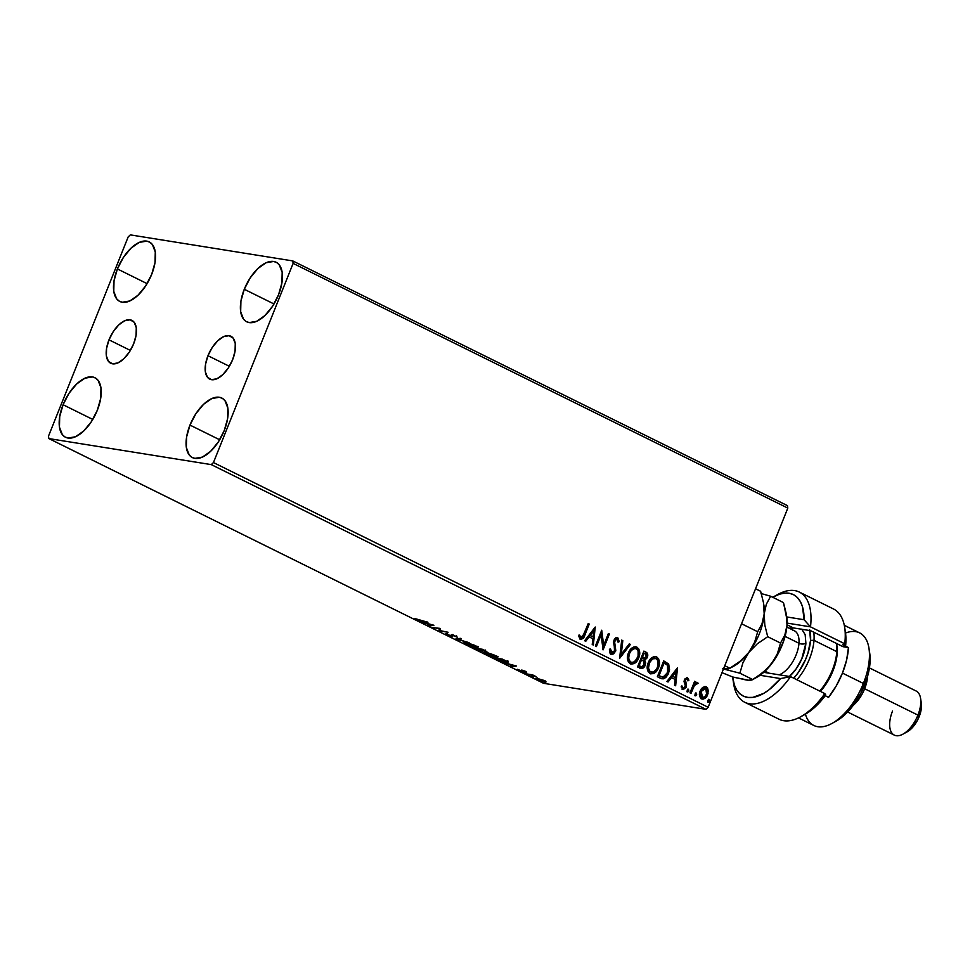 <?xml version="1.0" encoding="UTF-8"?>
<svg xmlns="http://www.w3.org/2000/svg" width="970" height="970" viewBox="0 0 970 970"><rect width="100%" height="100%" fill="white"/><g stroke="black" fill="none" stroke-linecap="round" stroke-linejoin="round"><path stroke-width="1.45" d="M108.992 339.839L130.38 350.425L108.992 339.839L113.296 331.582L118.825 324.865L124.73 320.743L130.125 319.821L134.175 322.258L136.273 327.666L136.091 335.232L133.654 343.792A23.91 12.076 116.3 0 1 110.725 363.253A23.91 12.076 116.3 0 1 108.992 339.839A23.91 12.076 116.3 0 1 131.92 320.391A23.91 12.076 116.3 0 1 133.654 343.792L129.35 352.061L123.82 358.779L117.916 362.901L112.52 363.823L108.47 361.386L106.385 355.978L106.567 348.412L108.992 339.839M207.968 355.711L229.356 366.284L207.968 355.711L212.272 347.442L217.801 340.725L223.706 336.602L229.102 335.681L233.152 338.118L235.249 343.525L235.067 351.091L232.642 359.664A23.91 12.076 116.3 0 1 209.702 379.112A23.91 12.076 116.3 0 1 207.968 355.711A23.91 12.076 116.3 0 1 230.908 336.25A23.91 12.076 116.3 0 1 232.642 359.664L228.326 367.933L222.797 374.638L216.892 378.761L211.508 379.682L207.459 377.257L205.361 371.837L205.543 364.271L207.968 355.711M244.282 289.278L274.001 303.974L244.282 289.278L250.272 277.796L257.947 268.472L266.156 262.737L273.637 261.463L276.753 262.591L279.263 264.846L282.173 272.352L281.918 282.864L278.548 294.771A33.21 16.769 116.3 0 1 246.695 321.785A33.21 16.769 116.3 0 1 244.282 289.278A33.21 16.769 116.3 0 1 276.147 262.264A33.21 16.769 116.3 0 1 278.548 294.771L272.57 306.253L264.895 315.565L256.686 321.3L249.193 322.574L246.089 321.458L243.567 319.203L240.669 311.685L240.912 301.173L244.282 289.278M63.074 404.732L92.78 419.44L63.074 404.732L69.052 393.25L76.739 383.938L84.948 378.203L92.429 376.93L95.533 378.058L98.055 380.301L100.965 387.818L100.71 398.33L97.34 410.225A33.21 16.769 116.3 0 1 65.487 437.24A33.21 16.769 116.3 0 1 63.074 404.732A33.21 16.769 116.3 0 1 94.927 377.718A33.21 16.769 116.3 0 1 97.34 410.225L91.362 421.707L83.675 431.032L75.478 436.767L67.985 438.04L64.881 436.912L62.359 434.657L59.449 427.152L59.703 416.639L63.074 404.732M117.394 268.945L147.1 283.64L117.394 268.945L123.372 257.462L131.047 248.138L139.256 242.403L146.749 241.13L149.853 242.257L152.375 244.513L155.273 252.018L155.03 262.531L151.659 274.425A33.21 16.769 116.3 0 1 119.795 301.452A33.21 16.769 116.3 0 1 117.394 268.945A33.21 16.769 116.3 0 1 149.247 241.918A33.21 16.769 116.3 0 1 151.659 274.425L145.67 285.92L137.995 295.232L129.786 300.967L122.305 302.24L119.201 301.112L116.679 298.869L113.769 291.352L114.023 280.839L117.394 268.945M189.975 425.078L219.681 439.774L189.975 425.078L195.952 413.596L203.627 404.272L211.836 398.537L219.329 397.263L222.433 398.391L224.955 400.646L227.853 408.152L227.61 418.664L224.24 430.559A33.21 16.769 116.3 0 1 192.375 457.585A33.21 16.769 116.3 0 1 189.975 425.078A33.21 16.769 116.3 0 1 221.827 398.052A33.21 16.769 116.3 0 1 224.24 430.559L218.25 442.053L210.575 451.365L202.366 457.1L194.885 458.373L191.781 457.246L189.259 455.003L186.349 447.485L186.604 436.973L189.975 425.078M211.29 464.618L705.978 709.337L543.552 683.304L48.864 438.586L211.29 464.618L213.461 462.557L293.122 263.391L787.81 508.098L708.148 707.275L213.461 462.557L293.122 263.391L292.758 260.918L130.332 234.885L128.161 236.947L48.5 436.124L48.864 438.586L211.29 464.618L213.461 462.557L708.148 707.275L787.81 508.098L787.446 505.637L292.758 260.918L130.332 234.885L128.161 236.947L48.5 436.124L48.864 438.586L543.552 683.304L705.978 709.337L708.148 707.275L705.978 709.337L211.29 464.618M545.116 681.049L544.703 681.946L546.013 681.825L544.328 680.637L536.264 678.151L537.392 679.449L542.509 681.425L545.94 681.959L543.891 680.419L535.913 678.297M526.104 673.823L536.083 676.623L532.603 674.865L526.104 673.823L536.083 676.623L532.603 674.865L526.104 673.823M525.619 671.373L521.727 670.1L522.066 671.046L521.254 670.973L517.483 669.3L521.981 671.41L523.412 671.567L523.024 670.646L526.674 672.21L525.619 671.373L521.957 670.137L521.29 670.137L521.69 671.058L517.483 669.3L522.745 671.579L523.412 671.567L522.672 670.67L525.619 671.373M496.591 659.224L507.443 662.571L507.383 661.722L502.375 659.115L493.5 657.696L506.025 662.437C508.001 662.813 508.401 662.546 507.249 661.637L502.375 659.115L493.5 657.696L496.591 659.224M485.327 651.416L485.558 650.834L485.327 651.416C486.71 651.634 486.419 651.246 484.454 650.252L473.687 647.899L482.017 651.173L482.878 651.137L482.187 650.494L486.164 651.416L482.575 649.318L473.687 647.899L482.017 651.173L482.187 650.494L486.188 651.379M455.754 639.024L469.08 642.649L457.986 639.412L461.49 638.89L460.374 638.333L455.754 639.024L469.08 642.649L457.986 639.412L461.49 638.89L460.374 638.333L455.754 639.024M432.535 627.541L439.143 628.596L439.192 630.827L448.079 632.258L440.428 630.694L440.392 628.451L432.535 627.541L439.143 628.596L439.192 630.827L448.079 632.258L440.428 630.694L440.392 628.451L432.535 627.541M420.992 620.836L414.893 618.545L419.707 620.885L427.928 622.291L414.893 618.545L421.938 621.334L426.909 621.782L420.992 620.836M433.905 625.25L420.762 621.709L426.085 623.395L429.831 625.25L428.352 625.468L429.467 626.014L433.905 625.25L420.762 621.709L426.085 623.395L429.831 625.25L428.352 625.468L429.467 626.014L433.905 625.25M457.561 637.375L452.044 634.829L451.22 634.877L451.292 636.077L446.03 633.64L447.085 634.816L452.675 636.635L452.578 635.386L453.572 635.447L457.561 637.375L453.984 635.338L451.305 634.816L451.85 636.005L451.123 636.053L445.788 633.798L452.299 636.587L453.099 635.35L457.622 637.278M465.794 642.516L464.096 642.904L467.601 644.929L474.221 647.196L477.919 647.475L474.257 645.171L467.152 642.783L464.012 642.601L466.303 644.322L477.907 647.523L475.567 645.778L465.794 642.516M485.606 652.313L483.909 652.701L487.413 654.726L494.021 657.005L497.731 657.272L494.07 654.968L487.474 652.713L483.824 652.398L486.115 654.12L497.719 657.32L495.367 655.574L485.606 652.313M516.21 665.966L503.054 662.425L508.389 664.111L512.124 665.966L510.656 666.184L511.772 666.729L516.38 666.038L503.054 662.425L508.389 664.111L512.124 665.966L511.772 666.729L516.21 665.966M523.497 672.319L525.473 673.144L523.606 672.622M531.342 676.211L533.33 677.024L531.463 676.514M544.146 682.54L546.134 683.365L544.267 682.844M705.214 686.53L706.305 686.833L702.777 687.378L701.225 688.967L699.443 694.265L701.092 698.57L703.383 699.079L705.166 698.182L708.027 693.598L707.688 688.13L706.099 686.736L704.208 686.639L700.134 690.992C698.8 694.265 699.261 696.872 701.516 698.812L702.401 699.103M696.896 682.346L694.447 683.413L695.635 681.789L694.617 681.292L689.985 692.859L691.004 693.368L694.544 685.22L698.121 683.256L696.824 682.359L694.956 683.498L695.635 681.789L694.617 681.292L689.985 692.859L691.004 693.368L694.314 685.584L698.121 683.256L697.151 682.359M686.469 678.903L684.965 680.006L687.087 679.024L687.912 680.891L688.918 680.2L687.366 677.472L684.662 679.121L684.044 681.595L685.269 685.511L684.735 687.354L683.074 687.985L682.153 686.069L681.134 686.857L683.135 689.634L685.996 687.475L686.493 685.232L685.475 680.091L686.857 678.952L687.912 680.891L688.918 680.2L687.112 677.412M660.461 678.26L663.601 678.806L665.917 677.387L668.039 674.429L669.579 669.87L668.669 664.026L663.71 660.885L657.369 676.733L662.207 678.854L668.657 673.059L668.669 664.026L663.71 660.885L657.369 676.733L660.461 678.26M640.224 668.245C642.455 668.9 644.104 667.918 645.171 665.311L644.177 660.134L645.171 665.311L644.177 660.134L647.281 657.466L647.063 653.756L645.28 651.937C647.257 653.065 647.754 654.883 646.772 657.381L647.281 657.466C648.263 654.956 647.766 653.149 645.778 652.022L643.898 651.088L637.557 666.936L642.079 668.5L645.171 665.311L645.632 662.619L644.686 660.218L647.075 657.939L647.681 654.216L646.978 652.846L643.898 651.088L637.557 666.936L641.097 668.536M619.636 658.06L630.415 644.419L629.3 643.862L621.249 654.277L622.813 640.661L621.697 640.103L619.806 658.145L630.415 644.419L629.3 643.862L621.249 654.277L622.813 640.661L621.697 640.103L619.636 658.06M596.417 646.578L601.121 634.792L603.073 649.864L609.403 634.028L608.384 633.519L603.655 645.341L601.727 630.221L595.386 646.068L596.417 646.578L601.121 634.792L603.073 649.864L609.403 634.028L608.384 633.519L603.655 645.341L601.727 630.221L595.386 646.068L596.417 646.578M580.327 639.109C582.691 639.291 584.243 637.836 584.983 634.756L589.263 624.062L588.232 623.552L582.546 636.987L580.969 637.472L579.551 635.071L578.544 636.029L580.327 639.109L583.309 638.139L589.263 624.062L588.232 623.552L584.025 634.089L580.969 637.472L579.551 635.071L578.544 636.029L580.448 639.23M595.24 627.02L584.631 640.746L585.747 641.303L589.142 636.902L592.888 638.745L592.221 644.504L593.337 645.05L595.24 627.02L584.631 640.746L585.747 641.303L589.142 636.902L592.888 638.745L592.221 644.504L593.337 645.05L595.192 627.069M616.58 639.206L614.446 640.552L617.09 639.291L618.06 642.201L619.26 641.619L617.757 637.666L613.901 640.188L614.531 650.87L611.088 652.543L610.154 650.931L610.057 648.869L611.597 652.628L610.566 648.954L609.415 649.342L611.027 654.289L613.707 653.877L615.804 650.64L614.677 642.395L615.307 639.957L617.09 639.291L618.06 642.201L619.26 641.619L617.757 637.666L615.999 637.69L614.543 638.975L613.452 642.176L614.798 648.712L614.434 651.1L611.803 652.713L610.566 648.954L609.415 649.342L609.766 652.846L611.136 654.41M635.532 646.735L636.829 647.099C632.949 646.481 630.136 648.445 628.414 653.004L627.42 657.49L628.305 661.879L630.864 664.05L634.113 663.613L637.278 660.679L639.194 656.52L639.642 651.901L638.806 649.027L636.526 646.966L633.495 647.087L630.597 649.306L628.414 653.004C626.559 657.49 627.166 661.091 630.245 663.795L630.852 664.074M655.344 656.532L656.629 656.896C652.749 656.278 649.948 658.242 648.215 662.801L647.232 667.287L648.105 671.677L650.664 673.847L653.913 673.41L657.078 670.476L658.763 667.057L659.503 663.25L658.606 658.824L656.326 656.763L653.295 656.884L650.409 659.103L648.215 662.801C646.36 667.287 646.978 670.888 650.058 673.592L650.652 673.871M677.533 667.724L666.936 681.461L668.051 682.007L671.446 677.618L675.193 679.461L674.526 685.22L675.641 685.766L677.533 667.724L666.936 681.461L668.051 682.007L671.446 677.618L675.193 679.461L674.526 685.22L675.641 685.766L677.533 667.724M687.512 691.889L688.894 690.992L688.057 689.161L688.894 690.992L688.166 689.185L687.051 691.125L687.718 691.949L688.664 691.416L688.47 689.209L687.184 690.143L687.706 691.949M695.369 695.769L696.751 694.872L695.914 693.053L696.751 694.872L696.023 693.065L694.908 695.005L695.575 695.829L696.521 695.308L696.314 693.089L695.041 694.023L695.563 695.829M708.173 702.11L709.555 701.213L708.718 699.382L709.555 701.213L708.827 699.406L707.712 701.334L708.379 702.171L709.325 701.637L709.131 699.431L707.845 700.364L708.367 702.171M580.606 639.254L582.8 638.054L584.473 634.671C583.734 637.751 582.182 639.206 579.817 639.024M580.46 637.387L579.041 634.986L581.006 637.484M594.84 627.529L592.852 644.807L594.84 627.529M588.632 636.817L585.334 641.097L588.632 636.817M593.288 630.791L589.724 635.411L593.094 636.902L589.724 635.411L593.785 630.876L593.094 636.902L590.233 635.483L593.288 630.791M601.497 630.803L603.655 645.341L601.497 630.803M608.323 633.665L609.403 634.028L602.782 649.245L608.905 633.943L608.323 633.665M600.624 634.707L595.956 646.347L600.624 634.707M618.751 641.546L618.048 641.885L618.751 641.546M614.75 642.989L614.446 640.552L614.75 642.989M611.027 654.289L615.55 651.391L614.871 645.098L615.55 651.391L610.518 654.204M611.876 654.398L613.767 653.307L615.295 650.555L614.168 641.716L614.798 639.873L616.265 639.097M621.685 640.273L622.813 640.661L621.249 654.277L622.316 640.576L621.685 640.273M629.203 643.983L630.415 644.419L619.697 657.551L629.906 644.335L629.203 643.983M636.829 647.099L636.32 647.026C639.448 649.742 640.067 653.368 638.175 657.915L638.684 657.987C640.576 653.453 639.957 649.827 636.829 647.099L635.786 646.772M630.245 663.795C634.125 664.486 636.938 662.546 638.684 657.987L631.106 664.111M638.854 650.337L637.435 647.802L635.047 646.663M630.997 664.098L634.21 663.165L636.769 660.594L638.684 656.447L639.133 651.804M637.993 648.445L637.435 647.802M631.373 662.377L628.815 660.534L628.257 655.781L630.063 651.246L633.628 648.481M631.215 662.352L630.864 662.158C628.414 659.964 627.942 657.078 629.433 653.501C630.827 649.839 633.095 648.251 636.223 648.748C638.684 650.967 639.157 653.877 637.666 657.478C636.259 661.164 633.992 662.728 630.864 662.158L631.47 662.389M635.714 648.675C632.586 648.166 630.318 649.754 628.924 653.416L628.924 653.416C627.432 656.993 627.917 659.879 630.354 662.073L628.681 658.315L629.227 654.071L631.312 650.385L634.889 648.409L636.684 649.027L638.127 651.197L638.066 656.314L634.938 661.407L632.949 662.401L630.864 662.158M640.43 668.427L642.649 667.918L644.662 665.226C643.595 667.833 641.958 668.815 639.715 668.172M642.649 667.918L643.28 667.396M647.257 654.956L647.172 654.144M639.897 666.317L638.733 665.735L639.897 666.317L638.733 665.735L641.594 659.927L643.668 661.176L644.141 664.802L641.582 666.802L639.897 666.317L641.315 666.754M643.304 658.848L641.74 658.218L643.765 653.137L645.341 653.744L646.25 656.981L642.261 658.472L643.559 658.872M642.261 658.472L643.765 653.137L641.74 658.218L644.274 653.222L646.044 654.253L646.517 656.035L645.195 658.509L642.77 658.557M639.242 665.82L641.085 659.842L638.733 665.735L641.594 659.927L643.498 661.006L644.456 663.347L643.498 665.893L642.019 666.827L639.242 665.82M656.629 656.896L656.12 656.823C659.26 659.539 659.879 663.165 657.987 667.712L658.497 667.784C660.388 663.25 659.77 659.624 656.629 656.896L655.587 656.569M650.058 673.592C653.938 674.283 656.751 672.343 658.497 667.784L650.906 673.907M658.666 660.146L657.248 657.599L654.859 656.46M650.809 673.895L654.01 672.962L656.569 670.403L658.497 666.245L658.933 661.601M657.793 658.254L657.248 657.599M654.956 658.266L656.908 659.2L657.939 660.994L657.466 667.275C656.072 670.973 653.804 672.525 650.664 671.955C648.227 669.761 647.754 666.875 649.245 663.298C650.64 659.636 652.895 658.048 656.023 658.545C658.485 660.776 658.969 663.686 657.466 667.275L655.587 670.391L652.761 672.198L649.694 671.604L648.202 669.227L648.057 665.578L649.245 662.098L651.452 659.297L654.495 658.181M655.526 658.472C652.386 657.963 650.13 659.552 648.736 663.213L648.736 663.213C647.245 666.802 647.717 669.688 650.155 671.87L648.481 668.112L649.488 662.728L652.713 658.86L656.023 658.545M661.795 678.782L664.317 678.176L666.366 676.223L669.179 669.07L668.16 663.941L663.65 661.031L668.669 664.026L668.657 673.059L661.952 678.806M662.534 677.024L658.533 675.532L663.577 662.934L658.533 675.532L663.577 662.934L667.518 665.25L667.627 672.549L663.043 677.109L658.533 675.532L662.534 677.024M662.158 676.999L659.042 675.617L664.086 663.019L667.518 665.25L668.5 668.791L666.463 674.805L663.043 677.109M677.145 668.245L675.156 685.523L677.145 668.245M670.937 677.533L667.639 681.813L670.937 677.533M675.581 671.507L672.028 676.126L675.399 677.618L672.028 676.126L676.09 671.592L675.399 677.618L672.537 676.199L675.581 671.507M685.305 681.267L685.851 682.965L685.305 681.267M686.493 685.232L685.341 682.88L686.493 685.232L685.608 687.112L686.493 685.232M681.643 685.984L683.074 687.985L682.153 686.069L681.134 686.857L683.135 689.634M682.613 689.464L686.117 687.184L682.116 689.379M687.597 677.569L684.432 679.643L684.044 681.595L685.269 685.511L685.062 686.736L683.11 687.997M682.565 687.9L681.68 686.275M682.625 689.549L684.638 688.676L685.778 686.639L684.796 680.891L686.348 678.867M688.567 689.246L687.851 689.1M687.427 691.865L688.385 690.907L687.002 691.804M697.503 682.468L698.121 683.256L696.896 683.898L697.612 683.171L696.836 682.322M696.072 683.668L694.035 685.147L692.059 689.403L693.805 685.499L696.763 683.814M692.059 689.403L690.555 693.15L692.059 689.403M696.424 693.126L695.708 692.98M695.272 695.745L696.242 694.787L694.86 695.684M706.305 686.833L704.972 686.481L707.797 690.022L706.572 687.281M701.516 698.812C704.317 699.37 706.366 698.012 707.651 694.714L708.306 690.106L707.142 694.629C705.857 697.927 703.808 699.297 701.007 698.727M701.916 699.018L703.189 698.921M702.874 698.994L705.287 697.551L707.142 694.629L707.87 691.186L707.178 688.057M705.226 688.166L700.655 691.428L701.577 697.309L702.644 697.576L701.164 691.513L705.736 688.251L706.621 694.217C705.687 696.69 704.171 697.745 702.086 697.394L700.534 696.254L700.194 693.029L701.419 689.961L703.82 688.045M701.577 697.309L700.619 694.775L701.019 691.901L702.644 689.173L705.044 688.057L707.033 690.094L706.9 693.417L704.802 696.848L702.086 697.394M704.923 688.045L705.736 688.251M709.228 699.467L708.512 699.321M708.088 702.086L709.046 701.128L707.663 702.025M593.094 636.902L590.233 635.483L593.785 630.876L593.094 636.902M635.192 648.469L636.223 648.748M675.399 677.618L672.537 676.199L676.09 671.592L675.399 677.618M429.771 625.25L429.467 626.014L429.771 625.25M431.844 624.947L430.304 625.177L427.43 623.759L431.941 624.716L430.304 625.177L427.43 623.759L431.844 624.947M440.489 630.076L439.192 630.827L439.325 629.809L438.961 630.718L439.458 628.305L439.325 629.809L440.489 630.076M447.922 634.926L447.315 634.125M451.547 635.447L451.826 636.053M451.85 635.98L452.19 635.156M455.573 636.187L456.215 636.89M453.317 635.047L452.954 635.956M452.299 636.587L452.032 635.556M451.656 635.459L452.857 635.714M452.056 634.719L451.85 636.017M458.301 638.648L457.986 639.412L458.301 638.648M477.361 646.796L476.658 646.723M464.848 642.37L465.6 642.843M476.452 646.687L477.761 646.808M474.694 645.656C477.022 646.966 477.143 647.439 475.058 647.087L467.176 644.444C464.872 643.159 464.751 642.673 466.825 643.025L474.791 645.414L476.416 647.123L471.626 646.214L465.37 643.122L474.694 645.656M476.9 646.117L476.537 647.026L475.058 647.087M467.188 642.116C465.115 641.776 465.236 642.249 467.54 643.546M482.017 651.173L482.187 650.494M482.684 649.682L484.285 650.906L479.835 649.221L482.781 649.427L484.285 650.906L479.835 649.221L482.684 649.682M478.925 649.076L481.084 649.827L480.987 650.664L475.627 648.554L479.059 648.76L480.987 650.664L475.627 648.554L478.925 649.076M483.751 650.203L484.285 650.906M497.161 656.593L496.458 656.52M484.661 652.167L485.4 652.652M496.252 656.484L497.574 656.605M494.506 655.453C496.834 656.763 496.955 657.236 494.87 656.884L486.988 654.253C484.685 652.955 484.563 652.483 486.637 652.822L494.603 655.211L496.349 656.799L490.905 655.841L486.14 653.792L485.594 652.737L494.506 655.453M485.546 651.973L485.182 652.883L486.637 652.822M486.988 651.925C484.927 651.573 485.048 652.046 487.352 653.343M507.953 662.389L507.249 661.637M507.601 660.728C508.765 661.637 508.365 661.904 506.388 661.54L507.468 661.661M505.867 661.225L506.025 662.437L495.428 658.351L502.593 659.224L505.988 660.922L504.994 661.94L501.963 661.188L495.561 658.024L502.496 659.479L505.867 661.225L504.994 661.94M510.656 666.184L511.772 666.729L512.075 665.966L510.656 666.184M514.149 665.662L512.609 665.893L509.735 664.474L514.245 665.432L512.609 665.893L509.735 664.474L514.149 665.662M523.788 670.646L523.412 671.567L523.024 671.07M522.393 670.221L522.066 671.046L522.393 670.221M521.86 670.379L522.757 670.61M537.368 678.345L537.174 678.224C535.319 677.921 535.464 678.37 537.61 679.558L544.703 681.946L544.849 681.001M536.822 678.018L537.55 678.442M543.527 680.503L543.673 681.437L538.399 679.679L538.204 678.733L543.527 680.503L543.673 681.437L542.666 681.231L538.399 679.679L538.204 678.733L543.612 680.297L544.691 681.389L543.673 681.437M465.745 642.176L465.382 643.086L466.825 643.025M496.701 655.914L496.3 656.884L494.87 656.884M538.399 679.679L537.186 678.842L538.204 678.733M292.758 260.918L787.446 505.637L787.81 508.098L293.122 263.391L292.758 260.918M732.908 678.988L733.647 683.802A61.486 31.064 -63.7 0 0 790.574 676.636L780.547 678.576A56.575 28.579 116.3 0 1 732.908 678.988A56.575 28.579 116.3 0 1 732.653 676.975L734.363 685.014L736.642 689.888L739.722 693.635L743.505 696.169L747.931 697.43L752.853 697.369L763.742 693.356L769.416 689.5L780.547 678.576L760.031 675.29L780.547 678.576L790.574 676.636A61.486 31.064 116.3 0 1 744.778 702.292A61.486 31.064 116.3 0 1 733.332 681.292M789.265 628.257A27.051 13.665 116.3 0 1 793.424 627.929A27.051 13.665 -63.7 0 0 789.265 628.257M845.537 633.034A51.652 26.093 116.3 0 1 868.999 648.421A51.652 26.093 116.3 0 1 863.385 683.45L864.646 684.929A46.73 23.607 -63.7 0 0 869.726 653.234L869.399 668.172L867.544 676.466L860.827 693.247L851.029 708.161L845.428 714.199L835.995 721.219M921.33 703.226L920.591 698.412A24.602 12.428 116.3 0 1 917.923 715.096L864.646 688.748A24.602 12.428 -63.7 0 0 867.507 676.587A24.602 12.428 116.3 0 1 864.646 688.748L917.923 715.096L919.184 716.575A19.679 9.942 -63.7 0 0 921.33 703.226L921.185 709.519L917.584 720.079L911.097 728.906L906.235 732.302M847.622 712.004L894.328 735.114A24.602 12.428 -63.7 0 0 917.923 715.096A24.602 12.428 -63.7 0 0 916.141 691.016L869.435 667.918M845.416 632.21L845.682 645.22L842.76 644.747L848.459 647.572A51.652 26.093 116.3 0 1 842.457 673.095L863.385 683.45A51.652 26.093 -63.7 0 0 859.638 632.889L844.3 625.298M775.673 595.701A61.486 31.064 116.3 0 1 799.316 592.064A61.486 31.064 116.3 0 1 810.496 626.85L844.737 643.789A61.486 31.064 -63.7 0 0 833.557 609.002L799.316 592.064M744.778 702.292L779.031 719.231A61.486 31.064 -63.7 0 0 824.827 693.586L790.574 676.636L763.742 672.343L790.574 676.636L824.827 693.586A61.486 31.064 116.3 0 1 800.48 716.866L804.748 714.538A56.575 28.579 -63.7 0 0 825.773 695.005L814.461 707.542L804.651 714.587M773.587 596.768A56.575 28.579 116.3 0 1 804.081 619.733L810.496 626.85L787.119 623.104L810.496 626.85A61.486 31.064 -63.7 0 0 777.855 594.428L773.587 596.768A56.575 28.579 116.3 0 0 772.714 597.253L779.492 594.186L784.742 593.106L789.568 593.325L793.848 594.865L797.498 597.665L800.408 601.679L802.505 606.771L804.081 619.733L786.791 616.956L804.081 619.733L810.496 626.85L844.737 643.789L845.682 645.22L842.76 644.747L848.459 647.572L843.039 646.699L810.69 630.694L793.424 627.929L787.046 624.777L793.424 627.929L810.69 630.694L843.039 646.699L848.459 647.572L846.628 660L842.457 673.095A51.652 26.093 116.3 0 1 828.55 697.357L825.24 695.72L828.55 697.357L836.273 685.875L842.457 673.095L863.385 683.45A51.652 26.093 116.3 0 1 831.86 723.487A51.652 26.093 116.3 0 1 805.403 714.175M798.492 717.897L813.83 725.475A51.652 26.093 -63.7 0 0 863.385 683.45L864.646 684.929A46.73 23.607 -63.7 0 1 836.128 721.146L831.86 723.487M767.452 672.343A27.051 13.665 -63.7 0 0 767.719 672.974A27.051 13.665 116.3 0 1 767.452 672.343M825.773 695.005L824.827 693.586L825.773 695.005M864.646 688.748A24.602 12.428 116.3 0 1 853.345 705.214A24.602 12.428 -63.7 0 0 864.646 688.748M902.912 734.169L907.18 731.829A19.679 9.942 -63.7 0 0 919.184 716.575L917.923 715.096A24.602 12.428 116.3 0 1 902.912 734.169A24.602 12.428 116.3 0 1 892.545 711.034M845.682 645.22A56.575 28.579 -63.7 0 0 845.428 632.307L844.7 627.493A61.486 31.064 116.3 0 1 844.737 643.789L845.682 645.22M809.877 630.573A36.896 18.636 116.3 0 1 810.544 640.37L814 640.358A39.358 19.885 -63.7 0 0 813.745 632.21A39.358 19.885 116.3 0 1 814 640.358L836.831 651.658L837.183 653.55A36.896 18.636 -63.7 0 0 836.94 645.911L836.577 643.51A39.358 19.885 116.3 0 1 836.831 651.658A39.358 19.885 -63.7 0 0 836.577 643.51M789.144 676.733L796.115 668.912L801.753 658.921L805.888 643.243A4.923 2.667 4.1 0 1 798.977 643.268L785.069 636.393L798.977 643.268A24.602 12.428 -63.7 0 1 779.213 674.817A24.602 12.428 -63.7 0 0 798.977 643.268A4.923 2.667 -175.9 0 0 805.888 643.243A29.512 14.914 116.3 0 1 789.459 676.466M792.902 630.27A24.602 12.428 -63.7 0 1 798.977 643.268A24.602 12.428 -63.7 0 0 794.369 630.779L786.852 627.056M763.523 602.867L760.638 591.276L755.545 588.766L760.638 591.276L763.523 602.867L764.178 613.998L762.008 623.746L757.703 631.749L741.553 623.759L757.703 631.749L754.575 642.346L748.791 652.47L740.243 661.152L729.864 668.233L724.772 665.711L729.864 668.233L728.906 668.754L722.407 668.718L739.867 673.18L742.996 662.595L748.791 652.47L740.243 661.152L729.864 668.233L727.439 669.045L722.407 668.718L739.867 673.18L742.996 662.595L748.791 652.47A41.819 21.122 -63.7 0 0 764.178 613.998L762.008 623.746L757.703 631.749L754.575 642.346L748.791 652.47L757.327 643.789L767.706 636.708L764.821 625.116L764.178 613.998A41.819 21.122 -63.7 0 0 763.911 605.328L764.178 613.998L766.324 604.274L770.641 596.235L761.038 593.495L770.641 596.235L783.469 602.576L786.367 614.168L787.01 625.286L784.027 639.933L777.479 654.835L768.373 667.699L761.559 674.162L756.624 677.436M731.501 667.251L731.501 667.251A41.819 21.122 116.3 0 0 748.791 652.47L757.327 643.789L767.706 636.708L780.535 643.049L777.406 653.647L771.623 663.759A41.819 21.122 -63.7 0 0 787.01 625.286A41.819 21.122 -63.7 0 0 786.743 616.629M729.428 668.524L733.853 666.111A41.819 21.122 -63.7 0 0 748.791 652.47A41.819 21.122 116.3 0 0 764.178 613.998L766.324 604.274L770.641 596.235L783.469 602.576L787.022 619.83L787.01 625.286L784.851 635.01L780.535 643.049L777.406 653.647L774.909 658.788L767.658 668.306L758.031 676.175L751.738 680.055L748.149 680.346L742.559 679.23M729.864 668.233L728.906 668.754M763.814 604.71L763.814 604.71A41.819 21.122 116.3 0 1 764.178 613.998L764.821 625.116L767.706 636.708L780.535 643.049L784.851 635.01L786.27 630.354L787.01 625.286L786.367 614.168M748.185 680.128L732.774 677.011L721.995 672.671L732.774 677.011L748.149 680.346L752.696 679.534L739.867 673.18L752.696 679.534L751.738 680.055M752.271 679.812L756.685 677.399A41.819 21.122 -63.7 0 0 771.623 663.759L763.075 672.44L752.696 679.534M836.928 645.79L836.831 651.658A39.358 19.885 116.3 0 1 819.735 691.064A39.358 19.885 -63.7 0 0 836.831 651.658L814 640.358A39.358 19.885 116.3 0 1 796.904 679.776A39.358 19.885 -63.7 0 0 814 640.358L810.544 640.37L807.913 653.307L805.367 659.976L798.334 672.465L793.739 678.2A36.896 18.636 116.3 0 0 810.544 640.37L809.623 629.627M837.183 653.55L836.298 659.867L832.005 673.156L824.973 685.632L820.377 691.38A36.896 18.636 -63.7 0 0 837.183 653.55M805.888 643.243L805.161 634.647L801.705 629.106M793.472 627.942L790.78 629.009M447.134 634.259L447.497 633.349M456.264 636.805L456.627 635.908M452.578 635.386L452.929 634.477M477.907 647.523L478.271 646.614M482.878 651.125L483.242 650.227M484.806 650.894L485.17 649.985M481.556 650.64L481.92 649.73M497.719 657.32L498.083 656.411M506.534 661.892L506.898 660.994M544.691 681.401L545.055 680.491M537.186 678.794L537.55 677.885M868.999 648.421L869.726 653.234M765.039 671.155L769.21 673.216"/></g></svg>
